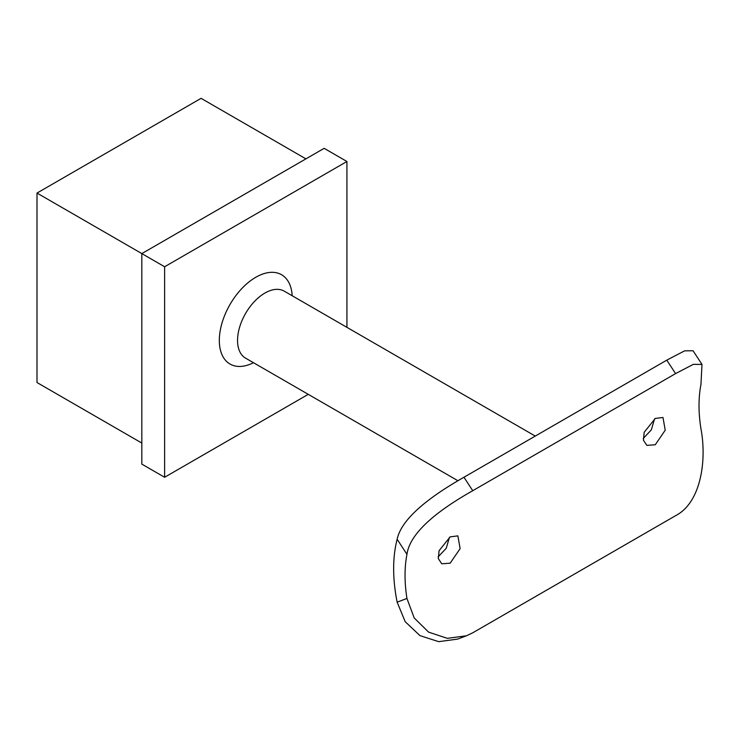 <?xml version="1.0" encoding="UTF-8"?>
<svg xmlns="http://www.w3.org/2000/svg" width="740" height="740" viewBox="0 0 740 740"><rect width="100%" height="100%" fill="white"/><g stroke="black" fill="none" stroke-linecap="round" stroke-linejoin="round"><path stroke-width="1.11" d="M654.576 418.868L651.33 429.885L643.217 438.469M655.261 444.768L665.214 430.236L662.985 417.462L655.261 418.452L644.17 432.308L643.439 440.254L646.871 445.369L655.261 444.768M449.467 537.286L446.229 548.303L438.108 556.878M450.161 563.177L460.114 548.654L457.884 535.871L450.161 536.87L439.061 550.726L438.339 558.663L441.771 563.788L450.161 563.177M466.209 635.873L457.644 639.101L438.672 641.663L419.959 635.623L405.178 621.674L397.139 602.157L406.954 598.466L414.206 617.965L428.627 632.136L447.33 638.343L466.431 635.79L472.749 632.802L675.574 515.697C701.344 502.404 706.848 459.623 700.937 428.738A136.65 78.893 60 0 1 700.937 384.596L702.001 364.441L693.38 364.33L675.574 373.598L666.786 360.149L684.593 350.862L693.056 350.751L702.001 364.441M406.954 598.466A136.65 78.893 60 0 1 406.954 554.325L397.139 539.293A152.764 88.199 -120 0 0 397.139 602.157M397.139 539.293C402.061 515.225 439.412 491.203 463.962 477.245L666.786 360.149M463.962 477.245L472.749 490.703C448.125 504.652 410.423 528.841 406.954 554.325M472.749 490.703L675.574 373.598M346.93 327.358L346.93 161.496L324.148 148.333L141.83 253.598L141.83 464.11L164.622 477.272L308.266 394.337M346.93 161.496L164.622 266.752L164.622 477.272M164.622 266.752L37 193.066L201.086 98.337L305.916 158.86M141.83 443.066L37 382.534L37 193.066M253.496 362.72A51.569 29.776 -60 0 1 219.336 339.105A51.569 29.776 -60 0 1 255.781 277.278A51.569 29.776 -60 0 1 292.171 295.732M535.26 436.082L284.234 291.153A38.674 22.33 120 0 0 264.892 293.068A38.674 22.33 120 0 0 239.631 327.145A38.674 22.33 120 0 0 245.56 358.142L457.968 480.769"/></g></svg>
